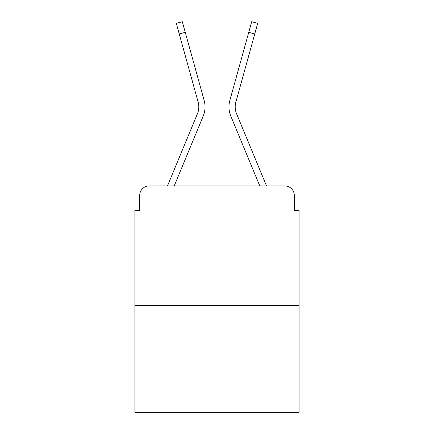 <?xml version="1.0" encoding="UTF-8"?>
<svg xmlns="http://www.w3.org/2000/svg" width="434" height="434" viewBox="0 0 434 434"><rect width="100%" height="100%" fill="white"/><g stroke="black" fill="none" stroke-linecap="round" stroke-linejoin="round"><path stroke-width="0.65" d="M139.694 195.457L139.694 210.3L139.694 195.457A9.575 9.575 0 0 1 149.269 185.888L167.578 185.888A30.158 30.158 0 0 1 168.321 183.902L197.459 113.692A17.713 17.713 0 0 0 198.164 102.169L176.312 23.365L182.307 21.7L185.253 32.311L179.253 33.971M299.091 305.558L134.909 305.558L134.909 412.3L299.091 412.3L299.091 210.3L294.306 210.3L294.306 195.457A9.575 9.575 0 0 0 284.731 185.888L149.269 185.888M134.909 305.558L134.909 210.3L139.694 210.3M185.253 32.311L204.164 100.509A23.935 23.935 0 0 1 203.204 116.079L174.24 185.888L203.204 116.079L174.24 185.888L203.204 116.079L174.24 185.888L203.204 116.079L174.24 185.888L203.204 116.079L174.24 185.888L203.204 116.079L174.24 185.888L203.204 116.079L174.24 185.888L203.204 116.079L174.24 185.888L203.204 116.079L174.24 185.888L203.204 116.079L174.24 185.888L179.665 185.888M254.335 185.888L259.76 185.888L230.796 116.079A23.935 23.935 0 0 1 229.836 100.509L251.693 21.7L257.688 23.365L254.747 33.971L248.747 32.311M236.541 113.692A17.713 17.713 0 0 1 235.836 102.169A17.713 17.713 0 0 0 236.541 113.692A17.713 17.713 0 0 1 235.836 102.169A17.713 17.713 0 0 0 236.541 113.692A17.713 17.713 0 0 1 235.836 102.169A17.713 17.713 0 0 0 236.541 113.692A17.713 17.713 0 0 1 235.836 102.169A17.713 17.713 0 0 0 236.541 113.692A17.713 17.713 0 0 1 235.836 102.169A17.713 17.713 0 0 0 236.541 113.692A17.713 17.713 0 0 1 235.836 102.169A17.713 17.713 0 0 0 236.541 113.692A17.713 17.713 0 0 1 235.836 102.169A17.713 17.713 0 0 0 236.541 113.692A17.713 17.713 0 0 1 235.836 102.169A17.713 17.713 0 0 0 236.541 113.692A17.713 17.713 0 0 1 235.836 102.169A17.713 17.713 0 0 0 236.541 113.692L265.679 183.902A30.158 30.158 0 0 1 266.422 185.888L284.731 185.888M294.306 210.3L294.306 195.457M197.459 113.692A17.713 17.713 0 0 0 198.164 102.169A17.713 17.713 0 0 1 197.459 113.692A17.713 17.713 0 0 0 198.164 102.169A17.713 17.713 0 0 1 197.459 113.692A17.713 17.713 0 0 0 198.164 102.169A17.713 17.713 0 0 1 197.459 113.692A17.713 17.713 0 0 0 198.164 102.169A17.713 17.713 0 0 1 197.459 113.692A17.713 17.713 0 0 0 198.164 102.169A17.713 17.713 0 0 1 197.459 113.692A17.713 17.713 0 0 0 198.164 102.169A17.713 17.713 0 0 1 197.459 113.692A17.713 17.713 0 0 0 198.164 102.169A17.713 17.713 0 0 1 197.459 113.692A17.713 17.713 0 0 0 198.164 102.169A17.713 17.713 0 0 1 197.459 113.692A17.713 17.713 0 0 0 198.164 102.169M259.76 185.888L230.796 116.079L259.76 185.888M235.836 102.169L254.747 33.971"/></g></svg>
